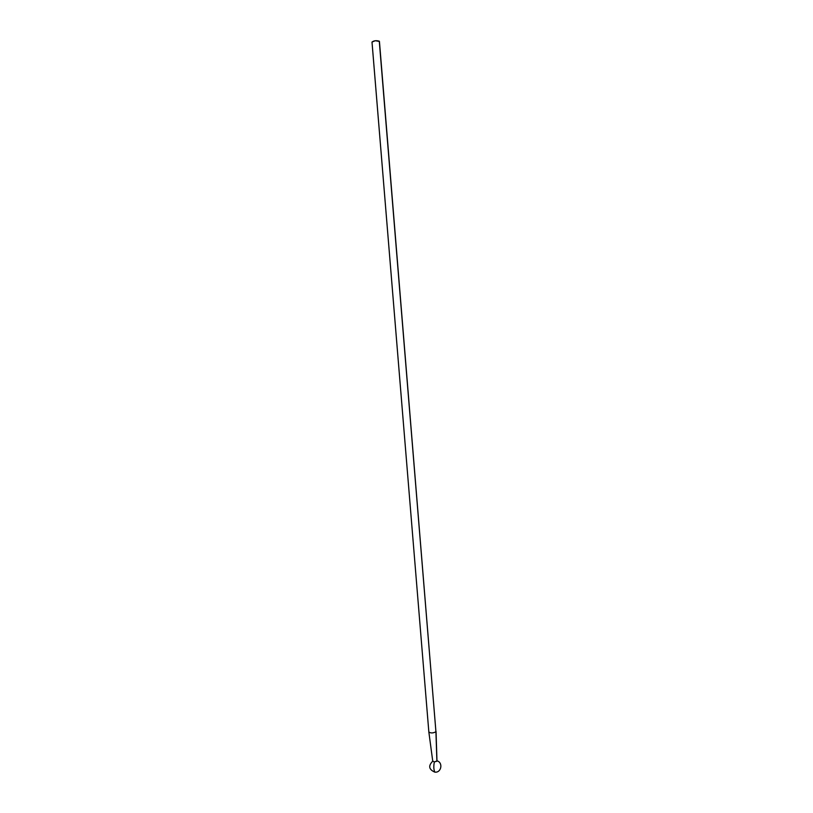 <?xml version="1.0" encoding="UTF-8"?>
<svg xmlns="http://www.w3.org/2000/svg" width="813" height="813" viewBox="0 0 813 813"><rect width="100%" height="100%" fill="white"/><g stroke="black" fill="none" stroke-linecap="round" stroke-linejoin="round"><path stroke-width="1.22" d="M436.957 760.978L434.345 761.944C433.512 766.293 433.675 769.687 434.813 772.137L435.585 772.147M436.957 760.816C443.359 762.472 441.347 773.041 434.813 772.137C433.675 769.687 433.512 766.293 434.345 761.944L432.831 761.1L434.345 761.944L436.896 761.202L435.931 731.751C433.197 733.214 430.839 733.316 428.847 732.035L372.019 42.154M379.275 41.168C376.175 40.345 373.756 40.64 371.998 42.063L375.311 40.721L379.437 41.453L435.931 731.751L379.275 41.168M371.998 42.063L428.847 731.995C430.758 733.316 433.126 733.235 435.931 731.751L379.437 41.453M436.967 761.009L436.042 731.446L436.886 760.795M428.847 732.035L432.77 761.354M434.813 772.137C428.807 769.484 428.116 765.826 432.75 761.161"/></g></svg>

